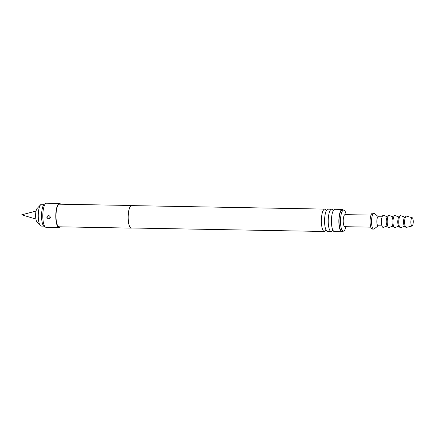 <?xml version="1.0" encoding="UTF-8"?>
<svg xmlns="http://www.w3.org/2000/svg" width="435" height="435" viewBox="0 0 435 435"><rect width="100%" height="100%" fill="white"/><g stroke="black" fill="none" stroke-linecap="round" stroke-linejoin="round"><path stroke-width="0.65" d="M131.669 227.994A11.305 3.262 -89 0 1 131.207 228.103A11.305 3.262 -89 0 1 128.156 218.522A11.305 3.262 -89 0 1 131.615 205.494A11.305 3.262 -89 0 1 132.071 205.619M131.207 228.103L59.062 226.798A11.305 3.262 -89 0 1 56.012 217.217A11.305 3.262 -89 0 1 59.47 204.194L131.615 205.494M60.269 226.82A12.06 3.48 -89 0 1 59.046 227.548A12.06 3.48 -89 0 1 55.794 217.331A12.06 3.48 -89 0 1 59.481 203.439A12.06 3.48 -89 0 1 60.682 204.216M50.416 217.234C49.291 219.37 48.068 219.349 46.746 217.168C47.948 214.999 49.171 215.02 50.416 217.234L50.378 217.201C49.28 215.135 48.127 215.053 46.92 216.956L46.915 217.136C48.013 219.196 49.166 219.278 50.373 217.38L50.378 217.201M59.046 227.548L46.061 227.315A12.06 3.48 -89 0 1 45.577 227.19A12.06 3.48 -89 0 1 42.809 217.098A12.06 3.48 -89 0 1 46.007 203.314A12.06 3.48 -89 0 1 46.496 203.205L59.481 203.439M45.577 227.19L44.174 226.466A11.353 3.279 -89 0 1 41.57 216.967A11.353 3.279 -89 0 1 44.577 203.988L46.007 203.314M48.394 217.011L46.92 216.956M325.728 230.539A11.19 3.23 -89 0 1 324.396 231.48L131.207 227.989A11.19 3.23 -89 0 1 128.189 218.506A11.19 3.23 -89 0 1 131.615 205.608L324.804 209.099A11.19 3.23 -89 0 1 326.098 210.089M324.396 231.48A11.19 3.23 -89 0 1 321.378 221.997A11.19 3.23 -89 0 1 324.804 209.099M331.655 209.224L328.006 209.159A11.19 3.23 91 0 0 326.087 211.214A11.19 3.23 91 0 0 324.581 222.051A11.19 3.23 91 0 0 325.761 229.414A11.19 3.23 91 0 0 327.599 231.54L331.252 231.605A11.19 3.23 -89 0 1 328.235 222.116A11.19 3.23 -89 0 1 331.655 209.224A11.19 3.23 -89 0 1 332.949 210.214M332.579 230.659A11.19 3.23 -89 0 1 331.252 231.605M342.274 209.414L334.858 209.284A11.19 3.23 91 0 0 332.944 211.334A11.19 3.23 91 0 0 331.437 222.176A11.19 3.23 91 0 0 332.612 229.539A11.19 3.23 91 0 0 334.455 231.659L341.872 231.795A11.19 3.23 -89 0 1 338.854 222.312A11.19 3.23 -89 0 1 342.274 209.414A11.19 3.23 -89 0 1 343.34 210.078M342.959 231.175A11.19 3.23 -89 0 1 341.872 231.795M345.901 226.706A10.549 3.045 -89 0 1 343.324 231.181L341.883 231.154A10.549 3.045 -89 0 1 339.039 222.214A10.549 3.045 -89 0 1 342.263 210.056L343.704 210.083A10.549 3.045 -89 0 1 346.124 214.651M343.324 231.181A10.549 3.045 -89 0 1 340.48 222.242A10.549 3.045 -89 0 1 343.704 210.083M370.783 227.157L344.846 226.684A6.03 1.74 -89 0 1 343.226 221.578A6.03 1.74 -89 0 1 345.069 214.629L371.001 215.097M43.75 226.146L41.211 226.097A10.929 3.154 -89 0 1 40.27 225.575A10.929 3.154 -89 0 1 38.264 216.837A10.929 3.154 -89 0 1 40.645 204.738A10.929 3.154 -89 0 1 41.608 204.249L44.142 204.292M40.27 225.575L36.893 221.741A6.971 2.012 -89 0 1 35.616 216.168A6.971 2.012 -89 0 1 37.138 208.447L40.645 204.738M378.211 225.781L374.192 228.897A7.912 2.284 -89 0 1 373.67 229.093L372.229 229.066A7.912 2.284 -89 0 1 370.098 222.361A7.912 2.284 -89 0 1 372.518 213.242L373.959 213.27A7.912 2.284 -89 0 1 374.47 213.482L378.374 216.739M373.67 229.093A7.912 2.284 -89 0 1 371.539 222.383A7.912 2.284 -89 0 1 373.959 213.27M381.963 225.847L378.064 225.781A4.524 1.305 -89 0 1 376.846 221.948A4.524 1.305 -89 0 1 378.227 216.739L382.126 216.809M383.36 227.304A6.03 1.74 -89 0 1 383.262 227.347A6.03 1.74 -89 0 1 381.457 222.095A6.03 1.74 -89 0 1 383.028 215.39A6.03 1.74 -89 0 1 383.48 215.352L387.672 216.907M387.574 225.928A4.524 1.305 -89 0 1 387.444 225.95A4.524 1.305 -89 0 1 386.215 221.763A4.524 1.305 -89 0 1 387.4 216.956A4.524 1.305 -89 0 1 387.607 216.907L387.895 216.913M389.135 227.413A6.03 1.74 -89 0 1 389.031 227.456A6.03 1.74 -89 0 1 387.226 222.198A6.03 1.74 -89 0 1 388.798 215.494A6.03 1.74 -89 0 1 389.249 215.461L393.441 217.011M393.343 226.031A4.524 1.305 -89 0 1 393.213 226.053A4.524 1.305 -89 0 1 391.989 221.866A4.524 1.305 -89 0 1 393.169 217.065A4.524 1.305 -89 0 1 393.376 217.011L393.67 217.016M394.904 227.516A6.03 1.74 -89 0 1 394.806 227.559A6.03 1.74 -89 0 1 393.001 222.307A6.03 1.74 -89 0 1 394.572 215.602A6.03 1.74 -89 0 1 395.018 215.564L399.216 217.114M399.118 226.135A4.524 1.305 -89 0 1 398.982 226.156A4.524 1.305 -89 0 1 397.759 221.97A4.524 1.305 -89 0 1 398.944 217.168A4.524 1.305 -89 0 1 399.151 217.114L399.439 217.119M400.673 227.619A6.03 1.74 -89 0 1 400.575 227.663A6.03 1.74 -89 0 1 398.77 222.41A6.03 1.74 -89 0 1 400.341 215.706A6.03 1.74 -89 0 1 400.793 215.668L404.985 217.223M404.887 226.238A4.524 1.305 -89 0 1 404.757 226.26A4.524 1.305 -89 0 1 403.533 222.073A4.524 1.305 -89 0 1 404.713 217.272A4.524 1.305 -89 0 1 404.92 217.217L405.382 217.228M406.437 227.353A5.65 1.631 -89 0 1 406.301 227.402A5.65 1.631 -89 0 1 404.648 222.394A5.65 1.631 -89 0 1 406.127 216.179A5.65 1.631 -89 0 1 406.507 216.135L412.217 217.739A4.143 1.196 -89 0 1 413.25 221.719A4.143 1.196 -89 0 1 412.168 225.966A4.143 1.196 -89 0 1 412.07 226.004A4.143 1.196 -89 0 1 410.857 222.334A4.143 1.196 -89 0 1 411.94 217.772A4.143 1.196 -89 0 1 412.217 217.739M49.378 217.07L50.373 217.38M325.75 230.447L326.408 230.604M326.119 210.181L326.783 210.051M332.971 210.306L333.634 210.176M332.606 230.566L333.264 230.724M387.509 225.95L383.262 227.347M387.732 225.955L387.444 225.95M393.278 226.053L389.031 227.456M393.506 226.059L393.213 226.053M399.053 226.156L394.806 227.559M399.276 226.162L398.982 226.156M404.822 226.26L400.575 227.663M405.219 226.271L404.757 226.26M412.07 226.004L406.301 227.402M36.045 211.078L21.75 214.819L35.904 219.066"/></g></svg>
